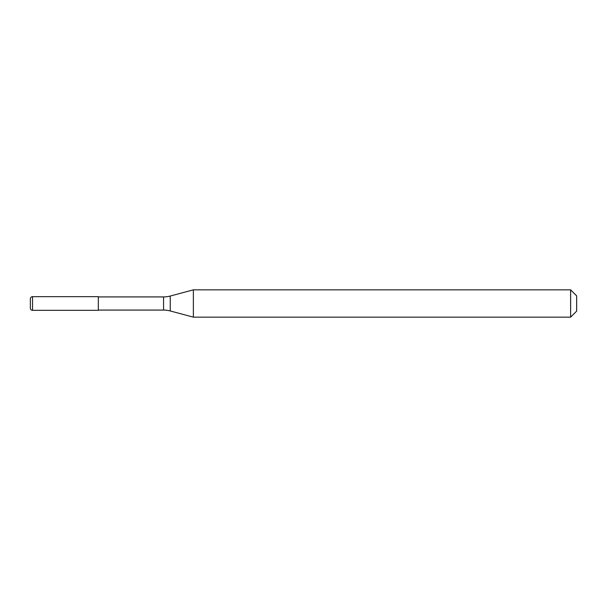 <?xml version="1.0" encoding="UTF-8"?>
<svg xmlns="http://www.w3.org/2000/svg" width="607" height="607" viewBox="0 0 607 607"><rect width="100%" height="100%" fill="white"/><g stroke="black" fill="none" stroke-linecap="round" stroke-linejoin="round"><path stroke-width="0.91" d="M30.35 298.856A2.185 2.185 0 0 1 32.535 296.671A2.185 2.185 0 0 0 30.35 298.856L30.35 308.144A2.185 2.185 0 0 0 32.535 310.329L98.311 310.329L98.311 296.671L32.535 296.671L98.311 296.671M98.311 310.078L163.564 310.078A25.813 25.813 0 0 1 170.241 310.959L193.367 317.158L570.626 317.158L576.65 311.133L576.65 295.867L570.626 289.843L570.626 317.158M98.311 296.922L163.564 296.922A25.813 25.813 0 0 0 170.241 296.041L193.367 289.843L193.367 317.158M193.367 289.843L570.626 289.843M32.535 296.671L32.535 310.329M163.564 296.922L163.564 310.078M170.241 296.041L170.241 310.959"/></g></svg>
